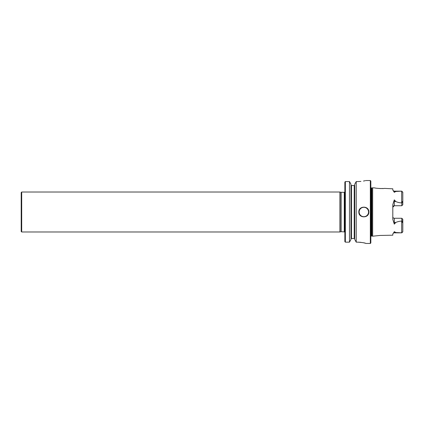 <?xml version="1.0" encoding="UTF-8"?>
<svg xmlns="http://www.w3.org/2000/svg" width="424" height="424" viewBox="0 0 424 424"><rect width="100%" height="100%" fill="white"/><g stroke="black" fill="none" stroke-linecap="round" stroke-linejoin="round"><path stroke-width="0.64" d="M371.901 212L371.901 235.993L372.659 236.2L372.659 187.8L371.901 188.007L371.901 212M370.836 212L370.836 242.968L370.332 243.466L370.332 180.534L370.836 181.032L370.836 212M360.919 181.408L357.845 181.562C368.159 180.439 368.159 180.439 357.845 181.562L356.229 181.562L354.724 184.26L356.229 181.562L356.229 242.157L357.845 242.157C362.706 242.523 365.371 242.957 365.838 243.45L370.332 243.466M368.838 212C369.134 205.555 358.55 205.561 358.847 212C358.54 218.429 369.134 218.45 368.838 212A4.993 4.993 0 0 1 368.795 212.625M365.228 243.206L363.495 242.756M360.925 242.332L357.845 242.157M365.25 180.677L363.485 181.048M356.229 242.157L354.724 239.433L356.229 242.157M354.724 184.26L354.724 239.433M354.226 238.474L354.226 185.527L354.612 185.527L351.093 185.527L351.48 185.527L351.48 238.474L354.724 238.484M354.724 185.198L354.612 185.527M351.093 185.527L350.982 185.198M351.48 238.474L350.982 238.474M350.982 239.433L349.477 242.157L350.982 239.433L350.982 184.26L349.477 181.562L350.982 184.26M345.359 181.562L345.359 242.157L344.86 241.632L345.359 242.157L349.477 242.157L349.477 181.562L345.359 181.562L344.86 182.082L345.359 181.562L349.477 181.562M344.86 182.082L344.86 241.632M368.451 213.919A4.993 4.993 0 0 1 367.37 215.535M395.841 201.554L394.309 201.554L394.309 205.735L401.804 205.735L402.8 204.739L402.8 192.236L402.8 203.414L402.524 201.882C402.471 201.294 402.418 201.268 402.365 201.808L401.661 202.9C399.551 202.804 397.617 202.359 395.841 201.554L394.309 199.863L394.309 201.554A1.5 0.678 0 0 1 393.758 201.506L394.309 199.863M402.8 192.236L402.365 191.971L402.8 192.236M394.309 192.326L393.249 190.71L394.309 191.15L394.309 192.326L395.841 191.468L401.661 191.15L402.747 192.099M401.804 191.155L402.365 191.971M402.8 219.261L401.804 218.265L394.309 218.265A1.5 1.5 0 0 1 392.81 216.765A1.5 1.5 0 0 0 394.309 218.265L394.309 224.137L395.841 222.446C397.622 221.641 399.562 221.19 401.661 221.1L402.365 222.192C402.424 222.727 402.477 222.706 402.524 222.118L402.8 219.261L402.8 231.764L401.804 232.845L395.841 232.532L394.309 231.674L394.309 232.532A1.5 1.336 0 0 0 393.758 232.628L394.309 231.674M402.747 231.902L401.804 232.845M402.8 231.764L402.365 232.029M394.309 224.137L392.81 219.388L392.81 204.612L393.758 201.506M401.348 191.15L394.309 191.15M393.435 190.869L392.81 190.021L392.81 188.807L384.261 188.383C384.314 188.812 374.869 188.336 374.922 187.917L372.659 187.8M393.435 233.131L392.81 233.979L392.81 235.193L379.825 235.458L372.659 236.2M395.841 232.532L394.309 232.532L393.249 233.29L393.758 232.628M383.206 188.484L379.825 188.548M402.8 220.586L402.8 228.668M394.309 205.735L392.81 207.235A1.5 1.5 0 0 1 394.309 205.735A1.5 1.5 0 0 0 392.81 207.235M401.804 205.735L401.804 202.937M401.804 221.063L401.804 218.265M392.969 206.568A1.5 1.5 0 0 1 393.239 206.186A1.5 1.5 0 0 0 392.969 206.568M340.885 231.705L340.885 192.295L339.868 192.019L339.868 231.981L341.092 231.679L344.86 231.949M21.698 231.981L21.698 192.019L21.2 192.523L21.2 231.478L21.698 231.981L339.868 231.981M370.735 187.408L371.334 188.007L371.334 235.993L370.735 236.592M368.536 212A4.696 4.696 0 0 1 361.492 216.065A4.696 4.696 0 0 1 361.492 207.935A4.696 4.696 0 0 1 368.536 212M401.661 191.15L401.661 202.9M401.661 221.1L401.661 232.85M393.758 222.494A1.5 0.678 180 0 1 394.309 222.446L395.841 222.446M393.758 191.372A1.5 1.336 180 0 0 394.309 191.468L395.841 191.468M340.885 192.295L344.262 192.321L344.262 231.679M341.092 192.321L341.092 231.679M365.838 180.534L370.332 180.534M371.334 235.993L371.901 235.993M371.334 188.007L371.901 188.007M394.309 232.85L401.348 232.85M344.262 192.321L344.86 192.051M21.698 192.019L339.868 192.019"/></g></svg>
